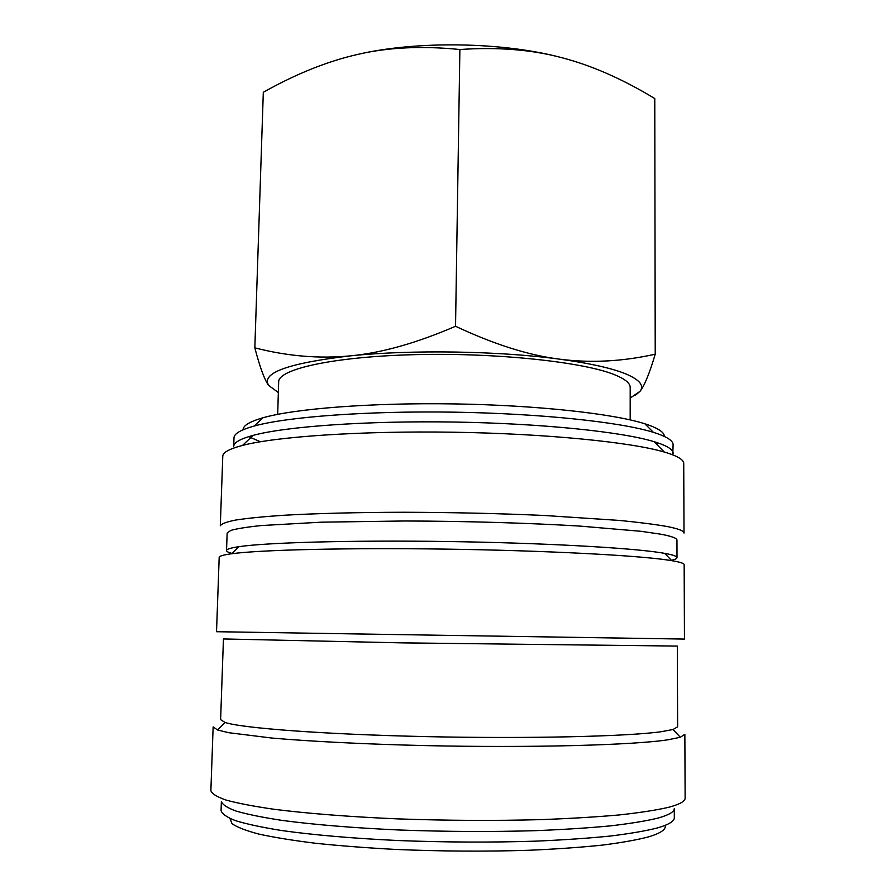 <?xml version="1.0" encoding="UTF-8"?>
<svg xmlns="http://www.w3.org/2000/svg" width="896" height="896" viewBox="0 0 896 896"><rect width="100%" height="100%" fill="white"/><g stroke="black" fill="none" stroke-linecap="round" stroke-linejoin="round"><path stroke-width="1.34" d="M673.12 453.32C673.176 449.803 667.834 446.23 657.07 442.613L654.035 441.661C621.914 431.827 541.643 423.405 453.846 422.038C366.05 420.65 285.555 426.541 253.142 435.366C240.229 438.894 233.744 442.579 233.699 446.421L234.002 437.819C234.058 433.72 240.766 429.8 254.139 426.048C286.91 416.898 366.912 410.782 454.003 412.16C541.094 413.515 620.861 422.139 653.341 432.32L657.048 433.53C667.8 437.304 673.154 441.034 673.098 444.718L672.795 454.866M243.051 429.8C243.04 425.622 249.637 421.624 262.864 417.805C294.661 408.666 371.134 402.595 454.138 403.906C537.13 405.194 613.379 413.683 644.874 423.797L648.469 424.995C659.142 428.848 664.429 432.656 664.306 436.419M657.877 443.419L656.477 444.125M667.464 452.995C678.373 456.534 683.794 460.018 683.726 463.445L684.018 533.053C684.085 530.981 678.642 528.83 667.666 526.613C655.715 524.474 639.699 522.424 619.618 520.442L543.592 515.435C498.366 513.453 451.707 512.389 403.581 512.254C357.123 512.355 315.538 513.442 283.114 515.301C263.29 516.667 247.542 518.235 235.861 520.016C226.61 521.864 221.424 523.779 220.304 525.773L222.779 456.198C222.824 452.458 229.398 448.862 242.536 445.413C276.058 436.621 360.853 430.752 453.69 432.219C546.526 433.664 631.098 442.198 664.328 452.043L667.464 452.995M232.019 553.414C228.379 552.462 226.554 551.51 226.531 550.558L227.147 533.042L230.899 530.365C237.003 528.64 247.15 527.027 261.33 525.549L321.586 522.166L404.51 520.99C465.214 521.136 529.267 523.018 579.746 526.075L641.032 531.306L660.71 534.184C671.608 536.222 677.018 538.205 676.95 540.109L677.006 557.637C676.973 558.589 675.114 559.485 671.44 560.314M226.531 550.558C226.531 549.192 230.686 547.904 238.986 546.672C266.302 542.573 350.19 540.142 445.805 541.498C541.408 542.853 629.306 547.736 660.755 552.709L664.686 553.358C672.952 554.848 677.062 556.27 677.006 557.637M667.755 560.045L671.776 560.672C680.075 562.061 684.197 563.394 684.152 564.659L684.466 639.072L401.15 634.648L216.53 631.714L219.184 557.357C219.173 556.091 223.328 554.882 231.672 553.75C259.47 549.898 346.226 547.691 445.458 549.114C544.678 550.525 635.667 555.296 667.755 560.045M673.008 729.512L661.147 731.718C627.603 736.445 528.685 738.864 426.07 736.613C323.411 734.384 241.853 728.112 225.142 722.478L220.618 719.656L223.44 638.949L402.102 642.869L677.331 646.083L677.622 726.835L673.008 729.512L680.333 737.262L684.858 734.328L685.126 798.078C685.227 801.282 679.672 804.373 668.45 807.352C656.219 810.163 639.811 812.694 619.226 814.946C596.389 816.973 570.382 818.53 541.195 819.616C494.749 820.87 446.846 820.613 397.477 818.877C349.832 816.838 307.272 813.49 274.221 809.301C254.027 806.389 238.045 803.331 226.251 800.128C216.955 796.914 211.826 793.744 210.874 790.63L213.136 726.914L217.582 729.994L228.738 732.704L271.835 738.046C310.453 741.429 365.31 744.184 425.085 745.595C531.586 747.992 634.043 745.102 668.259 739.749L680.333 737.262M657.776 818.149C668.875 815.046 674.374 811.843 674.285 808.517L674.318 817.667C674.408 821.184 668.898 824.566 657.798 827.848C645.926 830.883 630.09 833.616 610.299 836.046C588.392 838.253 563.494 839.955 535.618 841.154C491.322 842.542 445.704 842.341 398.754 840.56C353.45 838.454 312.973 834.938 281.49 830.502C262.248 827.411 247.005 824.163 235.749 820.736C226.867 817.298 221.973 813.904 221.066 810.555L221.379 801.394C222.298 804.574 227.192 807.8 236.074 811.07C247.33 814.318 262.562 817.421 281.781 820.355C313.253 824.589 353.696 827.949 398.966 829.987C445.872 831.723 491.445 831.947 535.707 830.659C563.562 829.55 588.426 827.96 610.322 825.888C630.101 823.592 645.915 821.016 657.776 818.149M229.981 818.53L232.042 823.67C236.958 827.176 245.907 830.648 258.877 834.086C274.165 837.424 293.093 840.493 315.672 843.282C340.077 845.835 366.778 847.885 395.774 849.442C441.146 851.357 485.498 851.626 528.83 850.27C556.125 849.083 580.552 847.37 602.101 845.141C621.6 842.666 637.213 839.877 648.939 836.774C660.912 833.101 666.31 829.304 665.146 825.362M626.494 374.192C639.946 380.038 644.437 385.773 639.957 391.384C644.291 386.154 649.387 373.766 655.222 354.2C622.306 361.558 590.374 363.205 559.429 359.139C528.685 355.32 494.054 344.355 455.538 326.267C416.438 343.123 381.438 352.979 350.549 355.835C411.163 349.541 499.128 350.93 559.429 359.139C590.106 363.306 612.461 368.323 626.494 374.192M277.682 414.355L278.678 381.931C278.018 369.152 333.525 356.574 415.677 354.626C497.717 352.587 585.29 362.208 615.496 375.099C625.33 379.221 630.235 383.331 630.19 387.453L630.179 419.888M254.834 347.85C259.997 367.595 264.634 380.139 268.755 385.504C260.702 373.061 287.963 363.171 350.549 355.835C319.458 358.904 287.549 356.25 254.834 347.85L263.312 92.288C296.128 73.819 327.701 61.174 358.03 54.342C388.147 47.331 422.106 45.718 459.883 49.515C497.717 46.928 531.574 49.627 561.422 57.59C591.483 65.386 622.597 79.038 654.774 98.538L655.222 354.2M278.354 392.549L268.755 385.504M635.051 395.517L639.957 391.384L630.19 398.07M358.03 54.342C417.234 40.566 502.746 41.933 561.422 57.59M455.538 326.267L459.883 49.515M260.4 441.75L248.662 436.654M664.686 553.358L671.776 560.672M225.142 722.478L217.582 729.994M238.986 546.672L231.672 553.75M253.142 435.366L242.536 445.413M654.035 441.661L664.328 452.043M262.864 417.805L254.139 426.048M644.874 423.797L653.341 432.32"/></g></svg>
